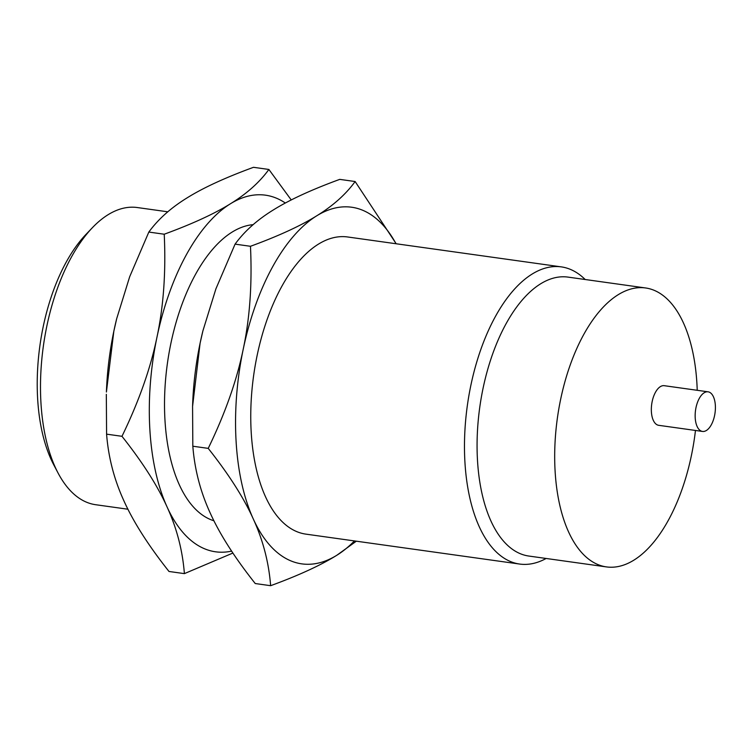 <?xml version="1.0" encoding="UTF-8"?>
<svg xmlns="http://www.w3.org/2000/svg" width="753" height="753" viewBox="0 0 753 753"><rect width="100%" height="100%" fill="white"/><g stroke="black" fill="none" stroke-linecap="round" stroke-linejoin="round"><path stroke-width="1.13" d="M167.806 211.809L137.281 207.536A150.035 73.813 98 0 0 92.337 227.754L85.88 234.512A140.839 69.285 98 0 0 37.65 398.883A140.839 69.285 98 0 0 53.67 464.667L58.019 472.94A150.035 73.813 98 0 0 95.687 504.717L127.935 509.226M92.337 227.754A150.035 73.813 98 0 0 40.954 402.864A150.035 73.813 98 0 0 58.019 472.94M715.35 405.396A20.002 9.845 98 0 0 708.055 391.814A20.002 9.845 98 0 0 695.207 417.859A20.002 9.845 98 0 0 702.502 431.441A20.002 9.845 98 0 0 715.35 405.396M702.502 431.441L658.696 425.313A20.002 9.845 -82 0 1 651.392 411.731A20.002 9.845 -82 0 1 664.24 385.687L708.055 391.814M232.893 553.05L184.391 573.626C182.565 550.368 176.786 528.126 167.053 506.91C157.509 485.713 142.486 462.173 121.977 436.307C138.872 401.462 150.544 368.424 156.963 337.203C163.589 306.01 166.008 271.682 164.229 234.221C192.288 223.942 214.36 213.796 230.418 203.781C246.683 193.794 259.512 182.348 268.887 169.463L253.497 167.307C225.429 177.586 203.366 187.732 187.299 197.747C171.035 207.734 158.215 219.17 148.83 232.065L129.695 276.699L116.677 318.745L113.844 331.169L106.408 392.031A180.042 88.572 -82 0 1 113.844 331.169A180.042 88.572 -82 0 1 116.649 318.839A180.042 88.572 -82 0 1 116.659 318.792M695.471 430.462A140.839 69.285 -82 0 1 606.494 566.915A140.839 69.285 -82 0 1 555.112 471.303A140.839 69.285 -82 0 1 645.537 287.957A140.839 69.285 -82 0 1 696.92 383.559A140.839 69.285 -82 0 1 697.222 390.299M106.324 394.318L106.587 434.152C108.404 457.41 114.192 479.652 123.925 500.867C133.469 522.064 148.492 545.596 169.001 571.471L184.391 573.626M606.494 566.915L528.879 556.053A140.839 69.285 -82 0 1 477.496 460.441A140.839 69.285 -82 0 1 567.913 277.095L645.537 287.957M106.587 434.152L121.977 436.307M164.229 234.221L148.83 232.065M268.887 169.463L291.242 199.95M546.151 558.462A150.035 73.813 -82 0 1 519.664 564.053A150.035 73.813 -82 0 1 464.93 462.201A150.035 73.813 -82 0 1 561.258 266.873A150.035 73.813 -82 0 1 585.185 279.514M285.34 203.028A180.042 88.572 98 0 0 230.418 203.781A180.042 88.572 98 0 0 156.963 337.203A180.042 88.572 98 0 0 149.866 429.568A180.042 88.572 98 0 0 167.053 506.91A180.042 88.572 98 0 0 231.613 551.121M253.29 518.977C243.756 497.78 228.724 474.249 208.223 448.374C225.119 413.529 236.781 380.5 243.21 349.27A180.042 88.572 98 0 0 236.113 441.635A180.042 88.572 98 0 0 253.29 518.977A180.042 88.572 98 0 0 336.836 555.253C320.769 565.268 298.696 575.414 270.638 585.693C268.812 562.435 263.032 540.202 253.29 518.977M519.664 564.053L305.953 534.141A150.035 73.813 -82 0 1 251.21 432.288A150.035 73.813 -82 0 1 347.547 236.96L561.258 266.873M243.21 349.27C249.836 318.077 252.255 283.749 250.467 246.287C278.535 236.009 300.598 225.862 316.665 215.847A180.042 88.572 98 0 0 243.21 349.27M250.467 246.287L235.077 244.132L215.932 288.776L202.915 330.821L200.091 343.236L192.57 406.385L192.824 446.218C194.651 469.477 200.43 491.718 210.172 512.944C219.716 534.131 234.738 557.672 255.239 583.537L270.638 585.693M208.223 448.374L192.824 446.218M213.908 520.775A150.035 73.813 -82 0 1 164.973 420.221A150.035 73.813 -82 0 1 253.121 224.667M356.329 541.191L336.836 555.253A180.042 88.572 98 0 0 354.447 540.927M396.031 243.746A180.042 88.572 98 0 0 316.665 215.847C332.93 205.861 345.749 194.425 355.134 181.529L396.2 243.774M235.077 244.132C244.461 231.246 257.281 219.801 273.546 209.814C289.613 199.799 311.676 189.652 339.744 179.374L355.134 181.529M192.57 406.385L192.655 404.097A180.042 88.572 -82 0 1 200.091 343.236A180.042 88.572 -82 0 1 202.896 330.906A180.042 88.572 -82 0 1 202.905 330.859"/></g></svg>
